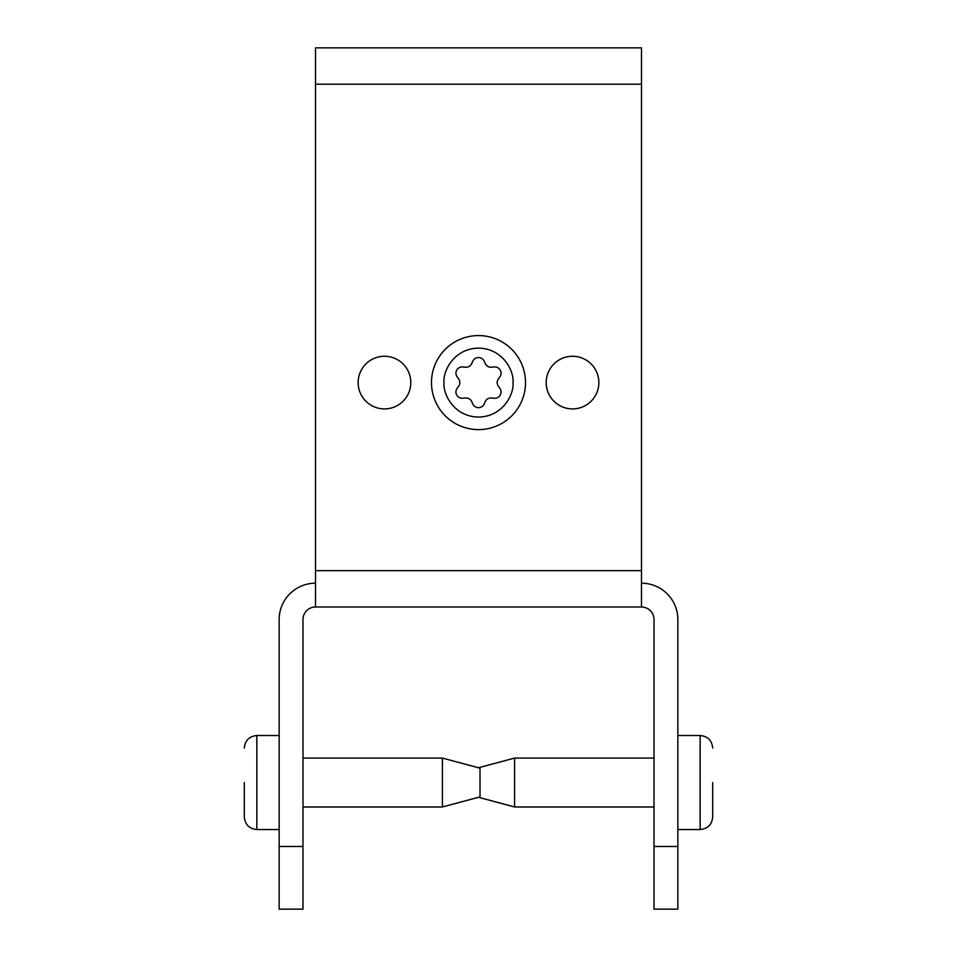 <?xml version="1.0" encoding="UTF-8"?>
<svg xmlns="http://www.w3.org/2000/svg" width="957" height="957" viewBox="0 0 957 957"><rect width="100%" height="100%" fill="white"/><g stroke="black" fill="none" stroke-linecap="round" stroke-linejoin="round"><path stroke-width="1.44" d="M478.5 429.609A47.013 47.013 0 0 1 431.487 382.597A47.013 47.013 0 0 1 478.5 335.572A47.013 47.013 0 0 1 525.513 382.597A47.013 47.013 0 0 1 478.5 429.609M244.31 782.527L244.31 817.003L244.31 782.527M712.69 782.527L712.69 817.003L712.69 782.527M384.475 356.267A26.329 26.329 0 0 0 358.145 382.597A26.329 26.329 0 0 0 384.475 408.914A26.329 26.329 0 0 0 410.804 382.597A26.329 26.329 0 0 0 384.475 356.267M572.525 356.267A26.329 26.329 0 0 0 546.196 382.597A26.329 26.329 0 0 0 572.525 408.914A26.329 26.329 0 0 0 598.855 382.597A26.329 26.329 0 0 0 572.525 356.267M654.014 758.076L514.603 758.076L514.603 806.978L654.014 806.978M302.986 806.978L442.397 806.978L442.397 758.076L302.986 758.076M485.259 401.641A6.268 6.268 0 0 1 491.623 397.968L494.135 398.232A6.268 6.268 0 0 0 499.865 388.315L498.382 386.269A6.268 6.268 0 0 1 498.382 378.912L499.865 376.867A6.268 6.268 0 0 0 494.135 366.95L491.623 367.213A6.268 6.268 0 0 1 485.259 363.54L484.218 361.232A6.268 6.268 0 0 0 472.782 361.232L471.741 363.54A6.268 6.268 0 0 1 465.377 367.213L462.865 366.95A6.268 6.268 0 0 0 457.135 376.867L458.618 378.912A6.268 6.268 0 0 1 458.618 386.269L457.135 388.315A6.268 6.268 0 0 0 462.865 398.232L465.377 397.968A6.268 6.268 0 0 1 471.741 401.641L472.782 403.95A6.268 6.268 0 0 0 484.218 403.95L485.259 401.641M442.397 806.978L480.007 796.894L480.007 768.16L442.397 758.076M641.477 570.647L315.523 570.647L315.523 47.85L641.477 47.85L641.477 607.001A12.537 12.537 0 0 1 654.014 619.538L654.014 909.15L677.843 909.15L654.014 909.15M315.523 570.647L315.523 607.001L641.477 607.001L315.523 607.001A12.537 12.537 0 0 0 302.986 619.538L302.986 909.15L279.157 909.15L279.157 846.466L302.986 846.466M279.157 846.466L279.157 619.538A36.354 36.354 0 0 1 315.523 583.184M641.477 583.184A36.354 36.354 0 0 1 677.843 619.538L677.843 909.15M279.157 909.15L302.986 909.15M512.976 382.597C514.364 392.681 504.016 416.594 478.5 417.073C452.984 416.594 442.636 392.681 444.024 382.597C442.636 372.5 452.984 348.587 478.5 348.109C504.016 348.587 514.364 372.5 512.976 382.597M279.157 735.514L256.847 735.514L256.847 829.54C249.239 828.786 245.064 824.599 244.31 817.003M677.843 829.54L700.153 829.54L700.153 735.514C707.761 736.268 711.936 740.443 712.69 748.051M654.014 846.466L677.843 846.466M315.523 84.204L641.477 84.204M700.153 829.54C707.761 828.786 711.936 824.599 712.69 817.003M677.843 735.514L700.153 735.514M478.5 767.753L514.603 758.076M279.157 829.54L256.847 829.54M256.847 735.514C249.239 736.268 245.064 740.443 244.31 748.051M478.5 797.301L514.603 806.978"/></g></svg>
